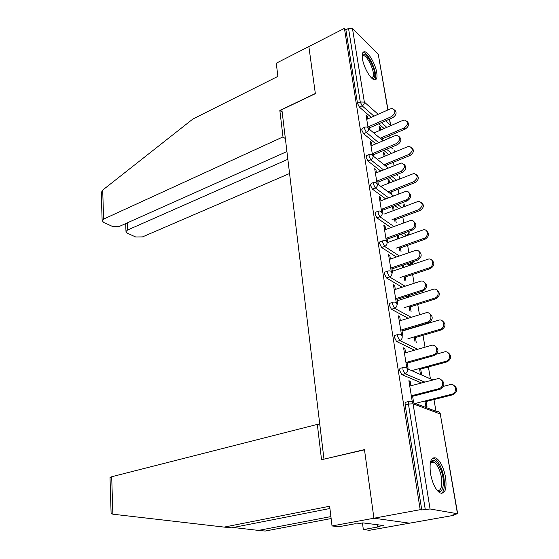 <?xml version="1.0" encoding="UTF-8"?>
<svg xmlns="http://www.w3.org/2000/svg" width="559" height="559" viewBox="0 0 559 559"><rect width="100%" height="100%" fill="white"/><g stroke="black" fill="none" stroke-linecap="round" stroke-linejoin="round"><path stroke-width="0.84" d="M445.551 477.225C443.636 467.631 440.527 461.266 436.23 458.128C431.087 456.465 429.179 461.594 430.493 473.522C432.366 483.144 435.447 489.572 439.737 492.814C445.062 494.491 447.004 489.293 445.551 477.225M376.731 72.551C375.452 64.138 368.605 52.183 364.748 51.77C362.532 51.582 361.771 53.957 362.47 58.898C363.699 67.346 370.617 79.378 374.411 79.811C376.71 80.028 377.486 77.61 376.731 72.551M329.922 508.508L231.594 527.815L224.18 527.102L329.649 506.23L332.025 525.949L338.817 526.739L355.182 523.741L356.963 523.965L362.889 522.882L383.397 525.502L377.618 526.536L379.261 526.739L363.336 529.583L369.422 530.288L453.747 515.349L453.663 514.888M435.971 411.27L433.966 399.517M430.437 378.869L428.404 366.956M425.029 347.188L422.995 335.302M421.304 325.373L421.241 325.024M419.495 314.773L417.741 304.501M416.071 294.74L415.833 293.342M414.114 283.266L412.619 274.532M410.984 264.924L410.851 264.176M408.881 252.626L407.637 245.352M403.794 222.831L402.787 216.934M398.84 193.833L398.057 189.256M394.018 165.611L393.452 162.278M389.33 138.122L388.959 135.977M332.025 525.949L373.929 518.221L409.579 523.175L373.929 518.221L364.461 449.604L324.444 459.044M323.954 458.932L281.876 109.648L315.36 93.667L308.861 46.558L344.428 28.369L345.881 29.795L357.494 103.296L360.276 102.017L348.543 28.432L345.881 29.795M348.543 28.432L352.477 28.586L378.24 54.174L388.016 109.906M319.881 425.119L317.323 424.407L321.537 459.708L364.496 449.827L373.929 518.221L420.193 509.689L344.428 28.369M453.747 515.349L452.371 515.119L457.472 513.735L430.06 508.976L421.759 509.955L420.193 509.689M368.053 127.55L366.047 115.112L367.284 116.181L366.292 116.621M379.764 130.415L379.086 126.355L380.267 127.375L379.323 127.78M369.401 129.269L368.954 126.516M367.731 118.92L367.284 116.181M381.007 137.87L381.238 139.226M382.419 140.218L382.195 138.87M380.707 130.009L380.267 127.375M421.563 382.971L401.753 374.6L399.762 370.743C399.545 368.821 399.888 367.969 400.782 368.178L403.214 367.508M421.759 509.955L405.156 404.87C404.933 402.885 405.268 401.97 406.169 402.117L408.734 401.46M384.117 128.528L378.695 123.839M371.225 117.369L359.36 107.09L357.494 103.296M405.568 352.75L404.87 348.446L403.584 347.831L406.798 367.738L408.084 368.304L407.092 362.183M419.474 368.514L420.333 373.691L421.556 374.23L420.689 369.059M408.147 318.253L391.44 309.274L389.434 305.403C389.239 303.691 389.553 302.936 390.371 303.139L392.711 302.391M395.318 289.429L394.696 285.572L393.424 284.824L396.331 302.859M397.722 304.257L396.764 298.345M411.089 311.656L410.285 306.842M408.657 297.115L408.426 295.725M407.385 296.053L407.623 297.444M409.076 306.157L409.88 310.986M409.419 264.512L408.741 264.896L406.959 263.778M396.38 256.986L381.643 247.525L379.68 243.668C379.498 242.166 379.771 241.495 380.497 241.649L382.824 240.81M385.626 229.525L385.067 226.074L383.802 225.207L386.381 241.195M387.771 242.774L386.989 237.966M401.027 251.501L400.426 247.903M398.853 238.476L398.301 235.171M397.295 235.535L397.847 238.84M399.224 247.099L399.825 250.705M398.763 208.549L394.766 205.607M385.71 198.927L372.371 189.089L370.449 185.26L371.155 183.45L373.468 182.52M376.445 172.773L375.941 169.691L374.691 168.72L376.976 182.849M378.345 184.519L377.737 180.774M388.575 183.24L387.862 178.957L389.05 179.886L388.079 180.271M391.482 194.427L391.076 191.989M389.546 182.849L389.05 179.886M389.882 191.08L390.287 193.526M388.826 154.536L383.809 150.399M375.879 143.852L363.588 133.713L361.701 129.898L362.309 128.284L364.615 127.263M384.117 156.492L383.418 152.321L384.606 153.299L383.649 153.697M386.891 166.98L386.576 165.094M385.074 156.094L384.606 153.299M385.389 164.136L385.703 166.03M372.028 145.494L371.56 142.587L370.317 141.567L372.455 154.829M373.817 156.534L373.286 153.292M393.704 181.2L389.155 177.643M380.707 171.033L367.92 161.034L366.019 157.212L366.669 155.5L368.982 154.529M392.614 206.425L393.613 207.158L392.628 207.536M396.191 222.594L395.688 219.582M394.137 210.303L393.613 207.158M392.453 206.488L393.152 210.68M394.493 218.73L394.996 221.741M380.972 200.772L380.448 197.509L379.191 196.586L381.615 211.623M382.992 213.258L382.3 208.982M404.639 236.101L404.43 236.471M404.136 236.576L400.684 234.305M390.93 227.569L376.941 217.912L374.998 214.069L375.76 212.154L378.08 211.267M405.995 281.177L405.289 276.978M403.689 267.405L403.291 265.029M402.27 265.378L402.669 267.754M404.08 276.237L404.786 280.443M390.406 259.069L389.819 255.414L388.547 254.611L391.286 271.597M392.677 273.092L391.81 267.74M414.212 293.866L413.702 294.027M402.103 287.2L386.472 277.97L384.487 274.106C384.299 272.499 384.592 271.786 385.368 271.967L387.694 271.171M416.259 342.555L415.414 337.524M413.765 327.637L413.702 327.288M412.647 327.602L412.71 327.951M414.198 336.909L415.044 341.947M400.37 320.642L399.713 316.569L398.434 315.884L401.516 335.023M402.836 335.875L401.851 329.81M414.596 350.172L396.548 341.479L394.521 337.601C394.319 335.77 394.654 334.974 395.527 335.204L397.875 334.499M424.889 401.013L425.776 406.337L427.006 406.798L426.119 401.488M410.914 385.787L410.173 381.238L408.888 380.7L412.193 401.187L413.485 401.676L412.486 395.493M371.56 142.587L370.547 143.02M375.941 169.691L374.921 170.111M380.448 197.509L379.4 197.914M385.067 226.074L384.005 226.465M389.819 255.414L388.736 255.798M394.696 285.572L393.599 285.935M399.713 316.569L398.595 316.911M404.87 348.446L403.738 348.774M410.173 381.238L409.02 381.545M394.549 109.913C397.093 112.401 396.499 114.993 392.76 117.676L391.559 116.586C395.772 113.128 395.989 110.444 392.222 108.53L390.224 108.921L366.732 119.367M392.76 117.676L369.199 128.004M391.559 116.586L367.955 126.956M407.071 121.408C409.558 123.881 408.971 126.404 405.317 128.982L404.171 127.948C408.308 124.594 408.51 121.967 404.786 120.052L402.822 120.416L373.831 132.993M380.092 138.269L404.171 127.948M381.28 139.261L405.317 128.982M362.19 55.586C364.461 48.347 376.71 69.561 374.551 76.8C374.167 78.344 373.328 78.889 372.035 78.435M371.665 78.092L373.265 76.429C374.816 71.363 367.668 55.935 363.588 55.62L362.19 56.11M375.459 78.316C377.36 72.02 368.507 52.909 363.448 52.511L362.952 52.483M430.346 462.663L430.577 462.181C433.56 458.429 436.956 460.868 440.765 469.497C445.684 481.418 443.14 496.029 436.886 490.082M436.768 489.922C442.001 493.324 443.601 480.384 439.416 470.168C437.788 466.066 435.957 463.383 433.931 462.125C432.477 461.322 431.269 461.566 430.304 462.852M441.233 493.415C445.404 491.759 445.404 478.56 441.393 468.589C439.367 463.488 437.096 460.155 434.581 458.59L432.757 458.024M101.319 194.113L101.27 192.603L102.702 190.081L192.953 118.976L277.872 76.387L276.279 63.209L308.861 46.558L315.339 93.507L279.835 110.451L282.994 136.92L103.611 219.1L102.129 220.484L103.541 222.377L112.422 226.409L119.472 226.367L286.921 151.545M282.994 136.92L285.363 138.618M127.207 222.915L127.508 230.056L125.985 231.44L127.277 233.166L135.648 236.967L142.468 236.911L289.569 173.507M127.508 230.056L287.857 159.301M279.835 110.451L282.183 112.226M110.018 477.812L111.695 476.736L112.869 514.196L111.108 513.435L111.08 512.568M112.869 514.196L224.18 527.102M362.456 522.958L363.336 529.583M331.131 518.549L265.176 531.05L258.475 530.407L330.9 516.586M233.236 527.493L258.475 530.407M317.323 424.407L111.695 476.736M377.367 524.733L377.618 526.536M399.203 136.738C401.865 139.317 401.285 141.958 397.463 144.669L396.254 143.628C400.607 140.036 400.754 137.29 396.701 135.39L394.885 135.753L371.015 145.927M397.463 144.669L373.524 154.717M396.254 143.628L372.273 153.718M403.975 164.276C406.77 166.945 406.211 169.65 402.291 172.382L401.076 171.396C405.568 167.658 405.638 164.849 401.278 162.969L375.417 173.185M402.291 172.382L377.954 182.136M401.076 171.396L376.703 181.186M408.86 192.548C411.808 195.308 411.27 198.075 407.245 200.842L406.03 199.912C410.69 198.354 410.627 190.808 405.974 191.297L379.931 201.177M407.245 200.842L382.51 210.282M406.03 199.912L381.252 209.387M413.856 221.581C416.986 224.438 416.476 227.275 412.339 230.091L411.117 229.211C416.015 227.674 415.686 219.694 410.774 220.414L384.564 229.917M412.339 230.091L387.191 239.189M411.117 229.211L385.927 238.351M418.977 251.417C422.304 254.366 421.835 257.273 417.573 260.145L416.343 259.334C421.493 257.811 420.864 249.363 415.7 250.348L389.33 259.439M417.573 260.145L391.999 268.893M416.343 259.334L390.727 268.11M411.773 147.737C414.38 150.294 413.807 152.873 410.068 155.472L408.915 154.48C413.185 151 413.325 148.31 409.321 146.416L407.532 146.758L377.311 159.322M384.033 164.695L408.915 154.48M385.612 165.485L410.068 155.472M416.595 174.743C419.327 177.385 418.775 180.026 414.939 182.653L413.786 181.71C418.195 178.09 418.251 175.337 413.953 173.465L380.763 186.343M388.016 191.814L413.786 181.71M390.098 192.366L414.939 182.653M421.521 202.449C424.407 205.188 423.883 207.885 419.942 210.547L418.782 209.66C423.338 205.887 423.303 203.078 418.691 201.233L384.159 214.083M392.027 219.645L418.782 209.66M394.696 219.953L419.942 210.547M426.559 230.895C429.619 233.718 429.123 236.485 425.078 239.189L423.911 238.358C428.725 236.883 428.369 229.078 423.54 229.749L387.722 242.48M396.051 248.224L423.911 238.358M399.419 248.259L425.078 239.189M431.723 260.096C434.979 263.01 434.525 265.846 430.353 268.613L429.186 267.838C434.245 266.384 433.588 258.118 428.508 259.048L392.376 271.255M400.062 277.578L429.186 267.838M404.262 277.32L430.353 268.613M424.211 282.078C427.775 285.118 427.356 288.116 422.953 291.057L421.724 290.303C427.139 288.807 426.161 279.849 420.752 281.128L394.221 289.786M422.953 291.057L396.939 299.414M421.724 290.303L395.66 298.695M436.998 290.093C440.485 293.091 440.073 296.011 435.768 298.841L434.602 298.129C439.919 296.696 438.927 287.948 433.602 289.164L397.163 300.798M404.031 307.743L434.602 298.129M409.244 307.171L435.768 298.841M429.571 313.613C433.4 316.736 433.043 319.818 428.494 322.85L427.258 322.166C432.959 320.691 431.59 311.202 425.937 312.802L399.252 320.985M428.494 322.85L402.012 330.795M427.258 322.166L400.733 330.145M442.393 320.915C446.138 323.996 445.789 326.994 441.344 329.915L440.171 329.272C445.768 327.86 444.391 318.588 438.836 320.125L402.068 331.145M407.888 338.768L440.171 329.272M414.359 337.839L441.344 329.915M435.049 346.042C439.164 349.186 438.913 352.352 434.294 355.531L433.05 354.923C438.962 353.372 437.096 343.478 431.289 345.399L404.43 353.071M434.189 355.566L407.238 363.077M432.952 354.958L405.953 362.498M447.906 352.589C451.931 355.692 451.686 358.773 447.172 361.841L445.998 361.261C451.791 359.772 449.925 350.116 444.223 351.96L433.155 355.056M411.669 370.645L445.893 361.289M419.613 369.359L447.074 361.869M440.653 379.421C445.027 382.44 444.971 385.675 440.471 389.113L439.234 388.582C444.978 386.786 442.819 377.087 437.103 378.876L409.754 386.087M440.059 389.246L412.612 396.296M438.815 388.715L411.319 395.793M453.531 385.172C457.821 388.142 457.765 391.286 453.377 394.612L452.196 394.109C457.828 392.383 455.676 382.915 450.072 384.634L443.455 386.346M415.211 403.451L451.784 394.235M425.015 401.767L452.965 394.738M352.477 28.586L364.356 102.108L378.15 114.288M385.563 120.828L390.482 125.174L389.441 119.13M387.862 109.969L378.24 54.174M373.971 116.146L362.141 105.826L360.276 102.017L364.356 102.108C364.44 103.715 363.706 104.952 362.141 105.826L359.36 107.09M390.51 125.761L390.482 125.174L390.783 125.642M457.472 513.735L440.275 414.002L413.08 403.822L430.06 508.976M425.245 509.312L408.447 404.031L405.156 404.87M413.08 403.822L408.447 404.031C408.224 402.047 408.559 401.131 409.454 401.278C411.354 401.006 412.563 401.851 413.08 403.822M457.674 513.791L440.275 414.002C439.765 412.13 438.591 411.312 436.754 411.564L412.528 402.438M386.821 127.361L381.42 122.645M378.667 142.671L366.411 132.476C367.997 131.617 368.744 130.366 368.654 128.724L366.767 127.047L365.125 127.04L364.524 128.661L366.411 132.476L363.588 133.713M391.573 153.397L386.569 149.239M396.492 180.096L391.957 176.518M383.537 169.88L370.792 159.839L367.92 161.034M401.593 207.48L397.61 204.524M388.589 197.816L375.292 187.929L372.371 189.089M403.745 236.422L406.617 235.388L403.563 233.264M393.843 226.493L379.91 216.787L376.941 217.912M408.559 264.805L411.473 263.806L409.88 262.779M399.343 255.952L384.662 246.449L381.643 247.525M405.114 286.215L389.539 276.936L386.472 277.97M411.207 317.316L394.563 308.288L391.44 309.274M417.706 349.284L399.727 340.543L396.548 341.479M407.252 368.709L431.22 379.212L433.707 379.771M424.714 382.139L405.044 373.747L401.809 374.628M394.899 150.811L394.822 152.041M373.063 156.045L371.001 154.291L369.534 154.298L368.891 156.003L370.792 159.839C372.406 158.994 373.16 157.729 373.063 156.045M399.433 177.098L399.063 179.069M377.598 184.1L375.341 182.262L374.069 182.283L373.37 184.086L375.292 187.929C376.927 187.104 377.695 185.826 377.598 184.1M404.08 204.056L403.06 206.928M382.251 212.923L379.792 210.995L378.722 211.023L377.968 212.937L379.91 216.787C381.573 215.977 382.356 214.691 382.251 212.923M408.853 231.719C408.964 233.41 408.224 234.633 406.617 235.388L406.847 235.514C408.461 235.059 409.223 234.018 409.139 232.397M407.546 234.864L407.294 235.444M407.008 235.549L403.975 236.541M387.031 242.536C386.695 241.111 385.808 240.44 384.354 240.524L383.509 240.559C382.782 240.405 382.517 241.076 382.698 242.578L384.662 246.449C386.353 245.653 387.142 244.353 387.031 242.536M413.653 261.486L411.655 263.904L414.051 261.353M412.381 263.324L408.741 264.896M391.95 272.988C391.573 271.436 390.601 270.738 389.043 270.891L388.428 270.919C387.66 270.738 387.366 271.45 387.562 273.058L389.539 276.936C391.265 276.167 392.069 274.846 391.95 272.988M417.175 292.916L416.665 293.077M397.009 304.299C396.583 302.622 395.534 301.895 393.85 302.119L393.487 302.139C392.67 301.937 392.355 302.692 392.558 304.403L394.563 308.288C396.31 307.541 397.128 306.213 397.009 304.299M402.207 336.518C401.739 334.701 400.6 333.947 398.805 334.247L398.693 334.254C397.819 334.023 397.491 334.82 397.701 336.658L399.727 340.543C401.509 339.823 402.333 338.481 402.207 336.518M401.753 374.6L405.198 373.698C406.917 372.951 407.707 371.609 407.567 369.674C407.064 367.766 405.876 366.97 404.01 367.284C403.116 367.074 402.78 367.927 402.997 369.848L404.989 373.719L424.868 382.104M102.702 190.081L103.611 219.1M389.595 119.067L390.685 125.419M395.045 150.958L394.822 150.497M393.054 149.169L390.951 147.401M383.09 140.784L368.633 128.619M399.587 177.245L399.343 176.749M397.414 175.379L396.541 174.688M388.163 167.993L373.042 155.912M399.685 178.824L399.734 177.853M404.234 204.203L403.982 203.672M393.466 195.923L377.563 183.932M403.996 206.571L404.374 204.776M409.006 231.859L408.79 231.377M440.464 414.1L439.996 413.136M362.197 56.298L363.588 55.62M430.297 462.894L433.931 462.125M125.985 231.44L125.663 223.607M101.27 192.603L102.129 220.484M110.011 477.505L111.108 513.435M433.05 354.923L434.294 355.531M447.172 361.841L445.998 361.261M439.234 388.582L440.471 389.113M453.377 394.612L452.196 394.109"/></g></svg>

